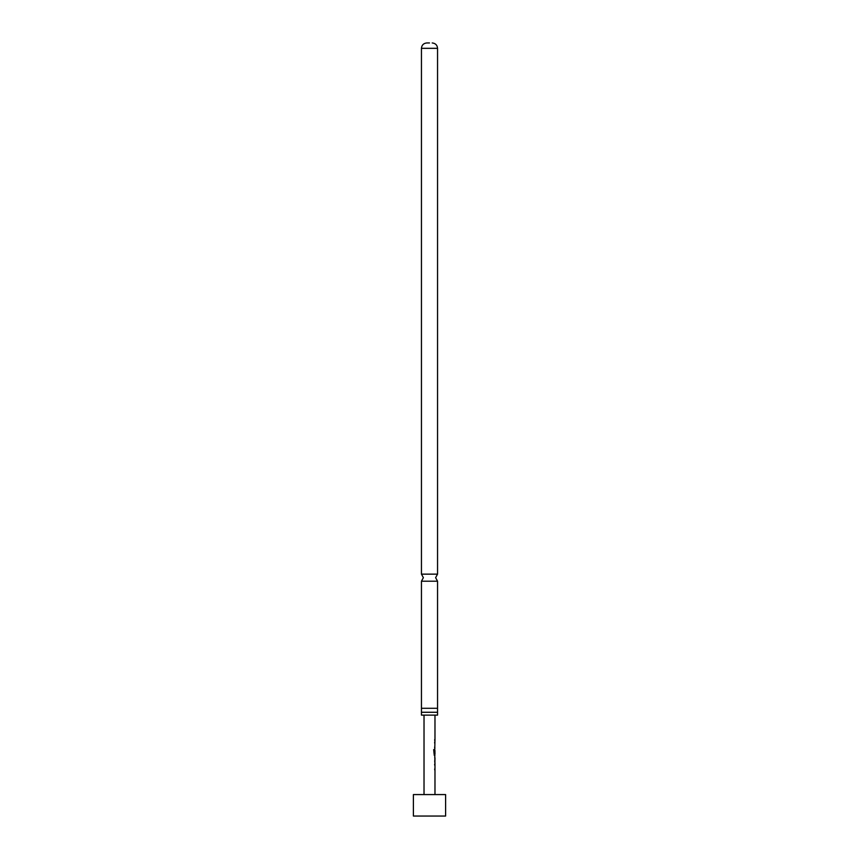 <?xml version="1.0" encoding="UTF-8"?>
<svg xmlns="http://www.w3.org/2000/svg" width="859" height="859" viewBox="0 0 859 859"><rect width="100%" height="100%" fill="white"/><g stroke="black" fill="none" stroke-linecap="round" stroke-linejoin="round"><path stroke-width="1.29" d="M421.447 712.272L437.553 712.272L437.553 708.299L421.447 708.299L421.447 715.117L437.553 715.117L437.553 712.272M421.447 581.21L437.553 581.21L435.62 577.678L437.553 574.145L421.447 574.145L423.38 577.678L421.447 581.21L421.447 708.299M434.976 762.738L434.976 770.061M434.665 768.934L434.761 770.072M434.761 757.004L434.761 757.81M434.761 761.611L434.761 762.427M434.761 749.671L434.761 750.369M434.761 754.159L434.922 762.738M434.933 750.369L434.976 754.159L434.353 754.159L434.321 749.617L433.688 749.617L434.278 755.405M434.976 739.62L434.665 753.644M434.665 746.954L434.665 748.082M434.665 739.62L434.761 740.759M445.606 794.575L413.394 794.575L413.394 816.05L445.606 816.05L445.606 794.575M424.024 715.117L424.024 794.575M434.976 770.072L434.976 794.575M434.665 764.016L434.665 765.144M434.665 742.026L434.665 743.164M434.976 715.117L434.976 739.631M434.675 743.078L434.922 742.026M434.922 748.082L434.675 747.029M434.675 750.412L434.708 749.359M434.922 755.405L434.675 754.352M434.976 757.81L434.933 761.611L434.976 757.81M434.675 765.068L434.922 764.016M434.922 770.061L434.675 769.009M429.5 42.95L426.816 42.95L429.5 42.95M434.128 754.084L433.688 749.617M434.718 761.536L434.933 757.896M437.553 574.145L437.553 48.319L421.447 48.319C421.737 45.087 423.53 43.294 426.816 42.95M421.447 48.319L421.447 574.145M437.553 48.319C437.263 45.087 435.47 43.294 432.184 42.95M437.553 581.21L437.553 708.299"/></g></svg>
